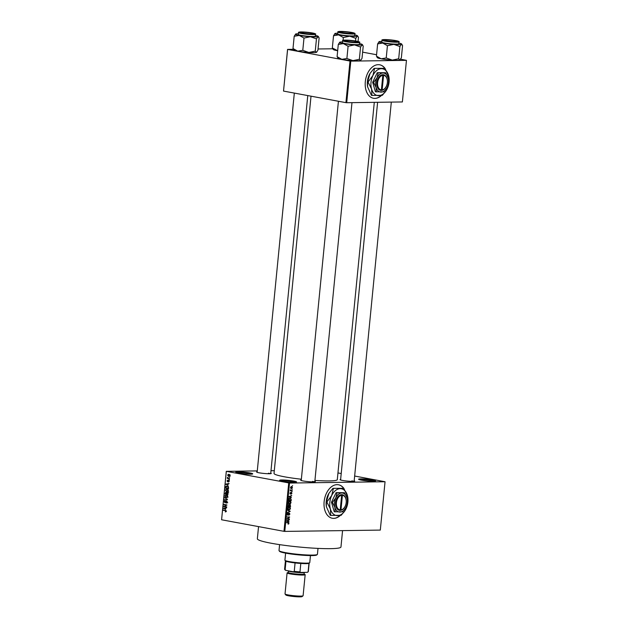<?xml version="1.0" encoding="UTF-8"?>
<svg xmlns="http://www.w3.org/2000/svg" width="628" height="628" viewBox="0 0 628 628"><rect width="100%" height="100%" fill="white"/><g stroke="black" fill="none" stroke-linecap="round" stroke-linejoin="round"><path stroke-width="0.94" d="M249.897 472.939A8.517 0.832 -174.4 0 1 252.676 473.928A8.517 0.832 -174.4 0 1 247.291 474.093A8.517 0.832 -174.4 0 1 238.609 473.096A8.517 0.832 -174.4 0 1 235.814 472.272A8.517 0.832 -174.4 0 1 240.446 471.903A8.517 0.832 -174.4 0 1 249.897 472.939M251.852 474.124A7.944 0.777 5.6 0 0 249.465 473.504A7.944 0.777 5.6 0 0 236.583 472.633M293.739 481.064A8.517 0.832 -174.4 0 1 296.518 482.053A8.517 0.832 -174.4 0 1 291.141 482.218A8.517 0.832 -174.4 0 1 282.459 481.221A8.517 0.832 -174.4 0 1 279.656 480.396A8.517 0.832 -174.4 0 1 284.296 480.028A8.517 0.832 -174.4 0 1 293.739 481.064M295.694 482.249A7.944 0.777 5.6 0 0 293.307 481.629A7.944 0.777 5.6 0 0 280.426 480.758M372.718 479.98A8.517 0.832 -174.4 0 1 375.505 480.97A8.517 0.832 -174.4 0 1 370.12 481.134A8.517 0.832 -174.4 0 1 361.438 480.137A8.517 0.832 -174.4 0 1 358.635 479.313A8.517 0.832 -174.4 0 1 363.274 478.936A8.517 0.832 -174.4 0 1 372.718 479.98M374.681 481.166A7.944 0.777 5.6 0 0 372.286 480.546A7.944 0.777 5.6 0 0 359.404 479.666M384.956 68.311A17.027 11.163 100.5 0 0 379.689 64.794A17.027 11.163 100.5 0 0 365.308 81.695A17.027 11.163 100.5 0 0 373.487 98.282A17.027 11.163 100.5 0 0 381.463 95.487M384.791 68.279A17.027 11.163 100.5 0 0 379.61 64.778M343.783 488.286A17.027 11.163 100.5 0 0 338.516 484.769A17.027 11.163 100.5 0 0 324.127 501.67A17.027 11.163 100.5 0 0 332.306 518.257A17.027 11.163 100.5 0 0 340.29 515.462M343.61 488.254A17.027 11.163 100.5 0 0 338.429 484.753M314.848 481.284A7.379 0.722 -174.4 0 1 315.342 481.684A7.379 0.722 -174.4 0 1 310.679 481.825A7.379 0.722 -174.4 0 1 303.151 480.962A7.379 0.722 -174.4 0 1 300.726 480.247A7.379 0.722 -174.4 0 1 301.291 479.949M314.432 481.872A6.814 0.667 5.6 0 0 312.501 481.393M270.754 473.112A7.379 0.722 -174.4 0 1 271.249 473.512A7.379 0.722 -174.4 0 1 266.586 473.653A7.379 0.722 -174.4 0 1 259.058 472.79A7.379 0.722 -174.4 0 1 256.632 472.075A7.379 0.722 -174.4 0 1 257.197 471.777M270.33 473.7A6.814 0.667 5.6 0 0 268.407 473.222M354.192 480.742A7.379 0.722 -174.4 0 1 354.687 481.142A7.379 0.722 -174.4 0 1 350.016 481.284A7.379 0.722 -174.4 0 1 342.496 480.42A7.379 0.722 -174.4 0 1 340.07 479.706A7.379 0.722 -174.4 0 1 340.635 479.415M353.768 481.331A6.814 0.667 5.6 0 0 351.845 480.852M342.566 530.613L340.965 546.98A42.005 4.113 -174.4 0 1 316.072 548.299A42.005 4.113 -174.4 0 1 271.327 543.259A42.005 4.113 -174.4 0 1 257.354 538.777L258.548 526.617M301.361 479.219A31.785 3.116 -174.4 0 1 284.602 476.825A31.785 3.116 -174.4 0 1 274.028 473.434L311.017 96.178M274.303 470.678L270.99 470.717M257.276 470.906L226.284 471.338L289.516 483.05L284.782 531.406L283.982 531.327L288.723 482.979M226.331 471.416L221.59 519.772L226.284 471.338M290.921 488.451L291.408 488.537L290.513 487.556L291.58 486.543L292.491 487.532L291.149 488.521M292.169 490.468L290.222 490.853L290.403 489.73L290.795 490.421L292.169 490.468M290.238 494.087L289.948 493.318L290.576 492.478L290.411 493.757L291.4 492.415L291.934 493.278L291.227 494.158L291.408 492.776L290.324 494.11M291.659 493.255L290.937 492.69M289.955 493.255L290.411 493.757M290.073 498.31L291.274 499.645L291.172 500.689L288.535 500.728L288.739 499.158L290.434 498.334M290.034 504.378L290.591 506.568L287.962 506.608L288.825 504.496L289.343 504.881L290.191 504.394M288.825 504.496L289.343 504.881L288.378 504.7M290.136 511.2L287.365 512.652L289.814 511.404L287.616 510.117L290.136 511.2L288.613 510.917M289.39 518.838L286.721 519.23L289.021 517.307L286.941 516.977L289.579 516.946L287.286 518.861L289.39 518.838M288.181 522.575L288.982 523.375L288.087 524.16L288.511 522.983L286.392 522.606L288.488 522.598M288.511 522.983L286.392 522.622M284.782 531.406L380.309 530.095L385.05 481.739L289.516 483.05M289.1 521.837L286.533 521.154L289.32 519.599L288.464 520.298L288.338 521.538L289.1 521.837L287.381 521.507M287.569 515.141L287.184 514.175L288.079 513.084L287.491 514.159L288.126 514.709L289.241 512.966L289.893 514.073L288.888 515.266L289.587 514.042L289.21 513.327L287.687 515.172M289.587 514.042L288.723 513.233L289.28 513.327M287.192 514.104L287.852 514.827M288.338 509.74L288.99 509.858L287.742 508.492L289.233 507.094L290.144 507.44L290.442 508.46L289.932 509.489L288.644 509.826M289.233 507.094L290.144 507.44L288.731 507.181M288.919 503.86L289.571 503.978L288.315 502.62L289.806 501.223L290.717 501.56L291.015 502.581L290.505 503.617L289.218 503.954M289.806 501.223L290.717 501.56L289.312 501.301M291.463 497.706L288.935 496.654L291.682 495.476L290.827 496.175L290.709 497.407L291.463 497.706L289.751 497.384M292.075 491.489L291.659 491.857L292.075 491.489M292.31 489.039L291.902 489.4L292.31 489.039M292.64 485.664L292.232 486.025L292.64 485.664M229.22 476.95L229.605 477.382L229.22 476.95M228.388 478.253L229.463 478.819L227.32 478.418L227.509 477.311L228.388 478.253M228.977 479.4L229.361 479.839L228.977 479.4M228.655 480.279L229.267 481.276L228.49 482.021L228.671 480.648L227.571 481.794L227.038 480.875L227.736 480.161L227.564 481.433L228.514 480.263M228.482 481.652L229.267 481.189M229.157 480.64L228.466 480.703M227.697 480.522L227.344 480.922M227.564 481.433L228.2 481.338M227.94 485.224L225.947 484.062L229.008 483.466L228.058 483.992L227.94 485.224M228.349 490.578L227.783 491.52L226.739 491.685L225.326 490.013L226.975 488.922L228.003 489.471L228.349 490.578M227.446 491.355L226.739 491.685L227.415 491.677M227.776 496.458L227.21 497.4L226.166 497.564L224.746 495.892L226.402 494.793L227.422 495.351L227.776 496.458M226.009 494.762L226.402 494.793M226.316 511.373L225.319 511.977L225.782 510.87L223.403 510.007L225.405 510.383L226.316 511.373M225.311 511.616L226.316 511.286M221.59 519.772L283.982 531.327M225.578 509.347L223.584 508.185L226.645 507.589L225.695 508.115L225.578 509.347M224.361 506.388L226.716 506.827L223.733 506.639L226.284 505.187L223.953 504.386L226.904 504.936L224.361 506.388M226.111 502.706L226.881 501.976L226.449 501.152L224.903 502.738L224.188 501.576L225.177 500.657L224.534 501.623L224.942 502.384L226.48 500.799L227.226 502.07L226.111 503.067L227.729 502.69M226.449 501.152L227.014 501.136L226.449 501.152M224.942 502.384L225.648 502.322M226.174 501.199L226.48 500.799M224.628 497.525L227.43 499.543L224.377 500.053L227.101 499.323L224.628 497.525M227.273 492.203L228.027 493.451L227.925 494.558L224.973 494.008L225.915 492.054L226.496 492.556L228.623 492.525M227.242 486.001L228.6 487.634L228.498 488.678L225.546 488.137L225.758 486.574L226.786 485.962M228.788 474.321L229.824 475.529L228.616 476.314L227.603 475.113L228.482 474.289M337.958 472.939L341.208 473.543M354.647 476.032L385.05 481.739M346.719 102.717L402.383 101.956L406.457 60.351L350.793 61.12L346.719 102.717L345.918 102.647L350 61.042L350.793 61.12M287.608 49.479L283.526 91.084L287.561 49.4L350 61.042M283.526 91.084L345.918 102.647M332.714 48.78L318.043 48.976M293.37 49.322L287.561 49.4M362.631 52.155L376.565 54.738M400.633 59.197L406.457 60.351M374.296 102.34L337.299 479.643A31.785 3.116 -174.4 0 1 314.934 480.428M226.229 510.862L225.782 510.87M225.899 510.533L223.364 510.368M224.196 508.554L223.544 508.562M225.083 508.217L223.584 508.185M225.083 508.17L226.614 507.871M224.416 508.672L225.24 509.167L225.342 508.17L223.874 508.405L224.416 508.672M226.716 506.89L223.733 506.639M224.698 506.239L223.772 506.254M226.881 505.179L226.284 505.187M226.896 504.998L223.921 504.747M227.03 502.69L226.308 502.698M225.625 502.376L225.154 502.384M225.907 499.802L224.416 499.684M225.915 499.66L227.438 499.456M225.248 497.886L224.589 497.894M227.203 495.139L225.672 495.178L225.091 495.955L226.206 497.203L228.019 497.211M227.776 496.387L225.672 495.178M226.206 497.203L227.43 496.395M227.948 494.267L224.973 494.008M227.815 492.807L227.438 492.399M226.433 492.415L225.35 493.718L226.229 493.883L225.829 492.407L226.425 492.399M226.732 492.823L226.308 492.831M226.575 493.946L227.611 494.134L227.242 492.556L226.575 493.946M227.783 489.267L226.253 489.306L225.672 490.075L226.779 491.332L228.6 491.339M228.356 490.515L226.253 489.306M226.779 491.332L228.003 490.515M228.529 488.388L225.546 488.137M226.19 486.567L225.758 486.574M228.09 486.347L226.096 486.708L225.931 487.838L228.192 488.262L227.909 486.637L226.818 486.323L228.325 486.3M228.38 486.629L227.909 486.637M226.567 484.431L225.907 484.439M227.446 484.094L225.947 484.062M227.454 484.039L228.984 483.741M226.779 484.549L227.603 485.044L227.705 484.047L226.237 484.282L226.779 484.549M229.377 479.753L228.945 479.761M229.495 478.52L227.32 478.418M227.752 477.625L227.36 477.625M229.613 477.304L229.181 477.304M229.542 474.674L227.909 475.184L228.655 475.961L230.429 475.961M229.832 475.459L228.506 474.658L230.013 474.635M228.655 475.961L229.518 475.459M288.087 523.815L288.739 523.94M286.823 522.669L288.268 522.936M288.692 519.866L289.28 519.976M287.93 520.196L288.464 520.298M286.721 521.232L288.338 521.538M287.31 521.099L288.048 521.421L288.142 520.424L286.556 520.957M286.533 521.138L288.048 521.421M287.624 520.329L288.142 520.424M287.671 518.861L289.359 519.191M287.671 518.877L286.753 518.893M286.941 517.001L289.021 517.307M287.86 516.97L289.539 517.331M286.855 518.783L287.286 518.861M287.522 513.343L288.079 513.445M289.626 511.467L290.105 511.553M289.484 509.41L289.932 509.489M288.244 509.182L287.302 509.544M288.048 508.484L289.029 509.496L290.136 508.468L289.186 507.455L287.75 508.429M287.899 509.324L289.029 509.496M288.166 507.542L288.574 507.612M288.44 507.314L287.781 507.165M287.993 506.27L290.591 506.568M288.307 506.239L289.092 506.231L288.833 504.857L288.001 506.184M288.919 504.865L288.331 504.755L289.17 505.187M289.398 506.231L290.324 506.215L290.003 504.739L289.1 506.168M289.484 504.645L290.395 505.085M290.065 503.53L290.505 503.617M288.817 503.303L287.883 503.664M288.629 502.612L289.61 503.625L290.709 502.588L289.767 501.576L288.323 502.557M288.472 503.444L289.61 503.625M288.747 501.662L289.155 501.741M289.021 501.442L288.354 501.285M288.574 500.39L291.172 500.689M288.88 500.367L290.897 500.335L290.662 498.797L290.034 498.663L288.582 500.312M289.257 498.522L290.662 498.797M291.062 495.743L291.643 495.853M290.293 496.073L290.827 496.175M289.092 497.109L290.709 497.407M289.681 496.968L290.411 497.298L290.505 496.301L288.919 496.827M288.904 497.015L290.411 497.298M289.995 496.206L290.505 496.301M290.128 492.752L290.576 492.839M290.254 490.515L292.138 490.829M290.521 487.516L291.439 488.184L292.224 487.524L291.565 486.904L290.788 487.564L291.439 488.184M290.897 486.779L292.224 487.524M332.22 518.241A17.027 11.163 100.5 0 0 340.046 515.502M373.401 98.266A17.027 11.163 100.5 0 0 381.227 95.519M317.321 554.493L316.7 554.995A18.73 1.837 -174.4 0 1 304.863 555.372A18.73 1.837 -174.4 0 1 285.756 553.166A18.73 1.837 -174.4 0 1 279.601 551.36L279.091 550.748A19.303 1.892 5.6 0 0 285.434 552.616A19.303 1.892 5.6 0 0 305.114 554.877A19.303 1.892 5.6 0 0 317.321 554.493A19.303 1.892 5.6 0 0 317.43 554.32L318.011 548.401M279.593 544.633L279.013 550.552A19.303 1.892 5.6 0 0 279.091 550.748M337.676 50.703L332.33 47.964L333.531 35.725L335.038 33.465A11.422 1.123 -174.4 0 1 337.691 33.206A11.422 1.123 -174.4 0 1 337.77 33.206M340.91 31.51A7.379 0.722 -174.4 0 1 349.38 32.154A7.379 0.722 -174.4 0 1 353.697 33.315A7.379 0.722 -174.4 0 1 351.876 33.543A7.379 0.722 -174.4 0 1 344.089 32.994A7.379 0.722 -174.4 0 1 339.081 31.879A7.379 0.722 -174.4 0 1 340.91 31.51M337.888 32.036L337.699 33.943A8.517 0.832 5.6 0 0 343.116 35.262A8.517 0.832 5.6 0 0 352.496 35.945A8.517 0.832 5.6 0 0 354.647 35.608L354.836 33.7A8.517 0.832 -174.4 0 1 352.685 34.038A8.517 0.832 -174.4 0 1 343.304 33.347A8.517 0.832 -174.4 0 1 337.888 32.036C337.417 31.745 338.217 31.533 340.29 31.4L351.908 32.468C354.687 33.151 355.668 33.559 354.836 33.7M332.33 47.964L333.499 49.212M358.062 41.479L358.47 37.335L357.497 35.78A11.422 1.123 -174.4 0 1 357.308 36.086A11.422 1.123 -174.4 0 1 349.741 36.189L355.801 38.339L357.308 36.086M355.542 40.985L355.801 38.339M343.328 37.539L349.741 36.189A11.422 1.123 -174.4 0 1 338.602 34.878L343.328 37.539L343.061 40.31M333.531 35.725L338.602 34.878A11.422 1.123 5.6 0 1 334.873 33.559L334.81 33.606M337.676 50.735A11.422 1.123 -174.4 0 1 337.063 50.625A11.422 1.123 -174.4 0 1 333.303 49.518L332.848 48.968M354.718 34.862A11.422 1.123 -174.4 0 1 357.497 35.78M351.562 32.687A6.241 0.612 5.6 0 0 344.913 31.785A6.241 0.612 5.6 0 0 340.219 31.863A6.241 0.612 5.6 0 0 341.224 32.366A6.241 0.612 5.6 0 0 348.462 33.308A6.241 0.612 5.6 0 0 352.583 33.072A6.241 0.612 5.6 0 0 351.562 32.687M309.894 32.797A6.241 0.612 5.6 0 0 300.875 32.405A6.241 0.612 5.6 0 0 304.211 33.339A6.241 0.612 5.6 0 0 310.522 33.912A6.241 0.612 5.6 0 0 313.246 33.614A6.241 0.612 5.6 0 0 309.894 32.797M387.649 40.969A6.241 0.612 5.6 0 0 393.96 41.55A6.241 0.612 5.6 0 0 396.684 41.244A6.241 0.612 5.6 0 0 393.332 40.428A6.241 0.612 5.6 0 0 384.312 40.035A6.241 0.612 5.6 0 0 387.649 40.969M345.989 41.079A6.241 0.612 5.6 0 0 353.219 42.021A6.241 0.612 5.6 0 0 357.34 41.786A6.241 0.612 5.6 0 0 356.319 41.401A6.241 0.612 5.6 0 0 349.67 40.498A6.241 0.612 5.6 0 0 344.976 40.577A6.241 0.612 5.6 0 0 345.989 41.079M309.698 562.766L309.078 563.269A11.924 1.17 -174.4 0 1 308.945 563.347A11.924 1.17 -174.4 0 1 306.142 563.638A11.924 1.17 -174.4 0 1 300.804 563.457A11.924 1.17 -174.4 0 1 295.074 562.931A11.924 1.17 -174.4 0 1 285.952 561.244A11.924 1.17 -174.4 0 1 285.465 560.953L284.963 560.341A12.489 1.225 5.6 0 0 293.433 562.217A12.489 1.225 5.6 0 0 306.613 563.151A12.489 1.225 5.6 0 0 309.698 562.766A12.489 1.225 5.6 0 0 309.769 562.649L310.46 555.576M285.607 553.142L284.916 560.215A12.489 1.225 5.6 0 0 284.963 560.341M300.804 563.457L299.98 571.888L300.71 572.438A11.351 1.115 -174.4 0 1 293.307 571.763L285.96 570.405A11.351 1.115 -174.4 0 1 285.151 569.996L284.641 569.384A11.924 1.17 5.6 0 0 285.128 569.675L285.96 570.405M307.273 572.351L308.113 571.778A11.924 1.17 5.6 0 0 308.254 571.7L307.634 572.202A11.351 1.115 -174.4 0 1 307.273 572.351L300.71 572.438M308.945 563.347L308.113 571.778M293.307 571.763L294.249 571.362A11.924 1.17 5.6 0 0 299.98 571.888M295.074 562.931L294.249 571.362M285.952 561.244L285.128 569.675M285.418 560.89L284.594 569.266A11.924 1.17 5.6 0 0 284.641 569.384M308.254 571.7A11.924 1.17 5.6 0 0 308.324 571.59L309.141 563.214M303.049 595.799L302.068 596.6A8.172 0.801 -174.4 0 1 296.895 596.765A8.172 0.801 -174.4 0 1 288.566 595.799A8.172 0.801 -174.4 0 1 285.873 595.014L285.065 594.033A9.082 0.887 5.6 0 0 288.048 594.912A9.082 0.887 5.6 0 0 297.311 595.98A9.082 0.887 5.6 0 0 303.049 595.799A9.082 0.887 5.6 0 0 303.104 595.713L305.169 574.691A9.082 0.887 5.6 0 0 304.101 574.157M288.244 572.603A9.082 0.887 5.6 0 0 287.09 572.917L285.026 593.939A9.082 0.887 5.6 0 0 285.065 594.033M304.87 572.383L304.776 572.461A8.517 0.832 -174.4 0 1 299.391 572.626A8.517 0.832 -174.4 0 1 290.709 571.629A8.517 0.832 -174.4 0 1 287.907 570.805L287.867 570.758M287.09 572.917A9.082 0.887 5.6 0 0 290.112 573.882A9.082 0.887 5.6 0 0 299.784 574.973A9.082 0.887 5.6 0 0 305.169 574.691M316.614 52.257A11.422 1.123 -174.4 0 1 316.598 52.281L317.933 50.114L319.134 37.868L317.964 36.628A11.422 1.123 -174.4 0 1 315.319 36.887A11.422 1.123 -174.4 0 1 310.397 36.73L316.457 38.881L317.964 36.628L318.616 36.871L318.161 36.314A11.422 1.123 5.6 0 0 315.382 35.404M312.532 34.085A7.379 0.722 -174.4 0 1 304.745 33.535A7.379 0.722 -174.4 0 1 299.737 32.42A7.379 0.722 -174.4 0 1 301.573 32.052A7.379 0.722 -174.4 0 1 310.036 32.695A7.379 0.722 -174.4 0 1 314.353 33.857A7.379 0.722 -174.4 0 1 312.532 34.085M313.16 36.487A8.517 0.832 5.6 0 0 315.311 36.149L315.499 34.234A8.517 0.832 -174.4 0 1 313.348 34.579A8.517 0.832 -174.4 0 1 303.968 33.888A8.517 0.832 -174.4 0 1 298.551 32.578L298.363 34.485A8.517 0.832 5.6 0 0 303.779 35.804A8.517 0.832 5.6 0 0 313.16 36.487M316.598 52.281A11.422 1.123 -174.4 0 1 316.426 52.367L315.256 51.127L316.457 38.881M315.256 51.127L308.85 52.469L302.79 50.319L303.991 38.08L310.397 36.73A11.422 1.123 -174.4 0 1 299.266 35.419L303.991 38.08M302.79 50.319L297.719 51.166L292.993 48.505L294.194 36.267L299.266 35.419A11.422 1.123 -174.4 0 1 295.529 34.1A11.422 1.123 -174.4 0 1 295.702 34.006L294.194 36.267M292.993 48.505L294.155 49.753M316.426 52.367A11.422 1.123 -174.4 0 1 308.85 52.469A11.422 1.123 -174.4 0 1 297.719 51.166A11.422 1.123 -174.4 0 1 293.967 50.059L293.512 49.51M295.702 34.006A11.422 1.123 -174.4 0 1 298.433 33.747M399.863 59.998A11.422 1.123 -174.4 0 0 400.028 59.911A11.422 1.123 -174.4 0 1 400.028 59.911L399.863 59.998A11.422 1.123 -174.4 0 1 397.21 60.264A11.422 1.123 -174.4 0 1 392.288 60.107L386.228 57.949L387.429 45.711L393.834 44.36L399.895 46.511L401.402 44.258L402.053 44.502L401.598 43.952A11.422 1.123 -174.4 0 1 401.402 44.258L402.572 45.506L401.371 57.745L399.863 59.998L398.694 58.757L392.288 60.107A11.422 1.123 -174.4 0 1 381.157 58.797L376.431 56.135L377.593 57.383M376.431 56.135L377.632 43.897L379.139 41.636A11.422 1.123 -174.4 0 1 381.785 41.377A11.422 1.123 -174.4 0 1 381.871 41.377M385.011 39.682A7.379 0.722 -174.4 0 1 393.473 40.325A7.379 0.722 -174.4 0 1 397.791 41.487A7.379 0.722 -174.4 0 1 395.97 41.715A7.379 0.722 -174.4 0 1 388.183 41.165A7.379 0.722 -174.4 0 1 383.174 40.051A7.379 0.722 -174.4 0 1 385.011 39.682M381.981 40.208L381.8 42.115A8.517 0.832 5.6 0 0 387.217 43.434A8.517 0.832 5.6 0 0 396.598 44.117A8.517 0.832 5.6 0 0 398.749 43.779L398.929 41.872A8.517 0.832 -174.4 0 1 396.786 42.209A8.517 0.832 -174.4 0 1 387.405 41.519A8.517 0.832 -174.4 0 1 381.981 40.208C381.518 39.917 382.319 39.705 384.383 39.572L396.001 40.639C398.788 41.322 399.761 41.731 398.929 41.872M398.694 58.757L399.895 46.511M386.228 57.949L381.157 58.797A11.422 1.123 -174.4 0 1 377.404 57.69L376.941 57.14M377.632 43.897L382.703 43.049L387.429 45.711M401.402 44.258A11.422 1.123 -174.4 0 1 393.834 44.36A11.422 1.123 -174.4 0 1 382.703 43.049A11.422 1.123 5.6 0 1 378.967 41.731L378.912 41.778M398.819 43.034A11.422 1.123 -174.4 0 1 401.598 43.952M360.558 47.053L359.357 59.299L360.519 60.539A11.422 1.123 -174.4 0 0 360.692 60.453A11.422 1.123 -174.4 0 1 360.692 60.453L362.026 58.286L363.227 46.04L362.066 44.8A11.422 1.123 -174.4 0 1 359.42 45.059A11.422 1.123 -174.4 0 1 354.498 44.902L360.558 47.053L362.066 44.8L362.717 45.043L362.254 44.486A11.422 1.123 5.6 0 0 359.475 43.575M356.633 42.257A7.379 0.722 -174.4 0 1 348.846 41.707A7.379 0.722 -174.4 0 1 343.838 40.592A7.379 0.722 -174.4 0 1 345.675 40.223A7.379 0.722 -174.4 0 1 354.137 40.867A7.379 0.722 -174.4 0 1 358.455 42.029A7.379 0.722 -174.4 0 1 356.633 42.257M357.254 44.659A8.517 0.832 5.6 0 0 359.404 44.321L359.593 42.406A8.517 0.832 -174.4 0 1 357.442 42.751A8.517 0.832 -174.4 0 1 348.061 42.06A8.517 0.832 -174.4 0 1 342.645 40.749L342.456 42.657A8.517 0.832 5.6 0 0 347.873 43.976A8.517 0.832 5.6 0 0 357.254 44.659M359.357 59.299L352.952 60.641L346.892 58.49L348.093 46.252L354.498 44.902A11.422 1.123 -174.4 0 1 343.359 43.591L348.093 46.252M346.892 58.49L341.82 59.338L337.095 56.677L338.288 44.439L343.359 43.591A11.422 1.123 -174.4 0 1 339.63 42.272A11.422 1.123 -174.4 0 1 339.795 42.178L338.288 44.439M337.095 56.677L338.257 57.917M360.519 60.539A11.422 1.123 -174.4 0 1 352.952 60.641A11.422 1.123 -174.4 0 1 341.82 59.338A11.422 1.123 -174.4 0 1 338.06 58.231L337.605 57.682M339.795 42.178A11.422 1.123 -174.4 0 1 342.527 41.919M346.075 499.621A7.944 5.205 100.5 0 0 346.052 499.464A7.944 5.205 100.5 0 0 342.032 494.676L341.287 494.66L341.648 495.327L340.219 509.897L339.74 510.383L340.494 510.376A7.944 5.205 100.5 0 0 344.615 507.236A7.944 5.205 100.5 0 0 344.694 507.102M341.648 495.327A7.379 4.836 100.5 0 0 336.42 502.675A7.379 4.836 100.5 0 0 340.219 509.897M341.287 494.683A7.944 5.205 100.5 0 0 335.627 502.604A7.944 5.205 100.5 0 0 339.74 510.383M342.535 511.828L345.408 508.248A9.648 6.327 100.5 0 0 345.957 507.228A9.648 6.327 100.5 0 0 347.158 498.813A9.648 6.327 100.5 0 0 346.892 497.674L344.411 492.713L336.113 492.642L331.482 502.251L334.237 511.765L342.535 511.828M347.158 498.813L346.892 497.674A9.648 6.327 100.5 0 0 341.828 492.972L336.113 492.642M344.411 492.713L341.828 492.972A9.648 6.327 100.5 0 0 335.823 497.823L332.4 502.424L331.482 502.251M337.024 492.815L335.823 497.823A9.648 6.327 100.5 0 0 334.881 507.385L335.156 511.93M332.4 502.424L334.881 507.385A9.648 6.327 100.5 0 0 339.952 512.087A9.648 6.327 100.5 0 0 345.408 508.248M333.413 488.443L331.71 495.516L326.882 502.007L330.391 509.01A13.62 8.925 100.5 0 0 337.542 515.643A13.62 8.925 100.5 0 0 345.251 510.226A13.62 8.925 100.5 0 0 346.02 508.79A13.62 8.925 100.5 0 0 347.716 496.905A13.62 8.925 100.5 0 0 347.347 495.296A13.62 8.925 100.5 0 0 340.188 488.663A13.62 8.925 100.5 0 0 331.71 495.516A13.62 8.925 100.5 0 0 330.391 509.01L330.768 515.431L330.273 515.337L326.403 506.796L326.379 501.913L328.891 493.357L332.919 488.349L343.838 488.301L332.919 488.349M330.768 515.431L341.192 515.282L345.251 510.226M347.716 496.905L343.838 488.301M326.882 502.007L326.379 501.913M328.923 493.302A13.62 8.925 100.5 0 0 328.86 493.412A13.62 8.925 100.5 0 0 328.083 494.84A13.62 8.925 100.5 0 0 326.387 506.733A13.62 8.925 100.5 0 0 326.411 506.859M340.494 510.376L340.973 509.889L342.401 495.311L342.032 494.676M340.973 509.889A7.379 4.836 100.5 0 0 344.772 506.977A7.379 4.836 100.5 0 0 346.106 499.762A7.379 4.836 100.5 0 0 342.401 495.311M339.85 510.274L340.494 510.391M387.256 79.638A7.944 5.205 100.5 0 0 387.233 79.489A7.944 5.205 100.5 0 0 383.213 74.693L382.46 74.708L382.829 75.344L381.4 89.922L380.921 90.408L381.675 90.401A7.944 5.205 100.5 0 0 385.788 87.261A7.944 5.205 100.5 0 0 385.867 87.127M382.829 75.344A7.379 4.836 100.5 0 0 377.601 82.7A7.379 4.836 100.5 0 0 381.4 89.922M382.46 74.708A7.944 5.205 100.5 0 0 376.8 82.621A7.944 5.205 100.5 0 0 380.921 90.408M383.716 91.853L386.589 88.273A9.648 6.327 100.5 0 0 387.138 87.253A9.648 6.327 100.5 0 0 388.339 78.838A9.648 6.327 100.5 0 0 388.073 77.699L385.592 72.738L377.295 72.667L372.663 82.276L375.418 91.782L383.716 91.853M388.339 78.838L388.073 77.699A9.648 6.327 100.5 0 0 383.009 72.997L377.295 72.667M385.592 72.738L383.009 72.997A9.648 6.327 100.5 0 0 377.004 77.848L373.574 82.449L372.663 82.276M378.205 72.84L377.004 77.848A9.648 6.327 100.5 0 0 376.062 87.41L376.329 91.955M373.574 82.449L376.062 87.41A9.648 6.327 100.5 0 0 381.133 92.112A9.648 6.327 100.5 0 0 386.589 88.273M374.594 68.468L372.891 75.541L368.055 82.032L371.564 89.027A13.62 8.925 100.5 0 0 378.723 95.668A13.62 8.925 100.5 0 0 386.424 90.251A13.62 8.925 100.5 0 0 387.201 88.815A13.62 8.925 100.5 0 0 388.897 76.93A13.62 8.925 100.5 0 0 388.52 75.321A13.62 8.925 100.5 0 0 381.369 68.688A13.62 8.925 100.5 0 0 372.891 75.541A13.62 8.925 100.5 0 0 371.564 89.027L371.949 95.448L371.454 95.362L367.584 86.821L367.561 81.938L370.065 73.382L374.1 68.373L385.011 68.319L374.1 68.373M371.949 95.448L382.366 95.307L386.424 90.251M388.897 76.93L385.011 68.319M368.055 82.032L367.561 81.938M370.104 73.327A13.62 8.925 100.5 0 0 370.041 73.437A13.62 8.925 100.5 0 0 369.264 74.865A13.62 8.925 100.5 0 0 367.568 86.75A13.62 8.925 100.5 0 0 367.592 86.884M381.675 90.401L382.154 89.914L383.582 75.336L383.213 74.693M382.154 89.914A7.379 4.836 100.5 0 0 385.945 87.002A7.379 4.836 100.5 0 0 387.288 79.787A7.379 4.836 100.5 0 0 383.582 75.336M381.031 90.299L381.675 90.416M226.151 510.729L225.397 510.745M227.454 499.37L226.622 499.378M227.265 499.072L226.653 499.079M228.349 480.954L227.917 480.962M286.902 520.636L287.389 520.73M289.265 496.513L289.759 496.607M340.321 31.4A8.172 0.801 5.6 0 0 340.98 32.601A8.172 0.801 5.6 0 0 352.465 33.653A8.172 0.801 5.6 0 0 351.813 32.452A8.172 0.801 5.6 0 0 340.321 31.4M303.795 574.188A8.517 0.832 -174.4 0 1 301.197 574.965A8.517 0.832 -174.4 0 1 290.489 573.882A8.517 0.832 -174.4 0 1 288.527 572.689M288.409 571.072L288.276 572.461A7.944 0.777 5.6 0 0 290.921 573.309A7.944 0.777 5.6 0 0 299.383 574.267A7.944 0.777 5.6 0 0 304.093 574.016L303.771 574.196M313.129 34.195A8.172 0.801 5.6 0 0 312.469 32.994A8.172 0.801 5.6 0 0 300.985 31.942A8.172 0.801 5.6 0 0 301.636 33.143A8.172 0.801 5.6 0 0 313.129 34.195M384.422 39.572A8.172 0.801 5.6 0 0 385.074 40.773A8.172 0.801 5.6 0 0 396.566 41.825A8.172 0.801 5.6 0 0 395.907 40.624A8.172 0.801 5.6 0 0 384.422 39.572M357.222 42.366A8.172 0.801 5.6 0 0 356.571 41.165A8.172 0.801 5.6 0 0 345.078 40.114A8.172 0.801 5.6 0 0 345.738 41.315A8.172 0.801 5.6 0 0 357.222 42.366M225.57 511.632L226.261 511.624M225.052 502.392L225.617 502.384M226.041 495.123L227.548 495.107M226.614 489.243L228.121 489.228M228.616 480.64L229.149 480.632M288.409 522.951L286.729 522.637M290.105 504.747L289.492 504.629M290.34 498.687L288.652 498.373M291.463 492.784L290.937 492.682M291.227 488.168L290.568 488.042M291.777 486.92L290.921 486.763M340.219 31.863L339.795 32.209M352.583 33.072L352.928 33.496M300.875 32.405L300.451 32.742M294.328 93.085L257.142 472.335M307.767 95.582L270.699 473.661M313.246 33.614L313.592 34.038M396.684 41.244L397.029 41.668M391.315 102.105L354.137 481.291M377.609 102.293L340.58 479.965M384.312 40.035L383.889 40.38M357.34 41.786L357.693 42.209M314.793 481.833L351.978 102.647M301.236 480.506L338.421 101.257M344.976 40.577L344.552 40.914M304.227 572.626L304.093 574.016M315.499 34.234C316.324 34.1 315.35 33.692 312.563 33.009L300.945 31.942C298.857 32.075 298.057 32.287 298.551 32.578M359.593 42.406C360.425 42.272 359.444 41.864 356.665 41.181L345.047 40.114C342.951 40.247 342.158 40.459 342.645 40.749"/></g></svg>
